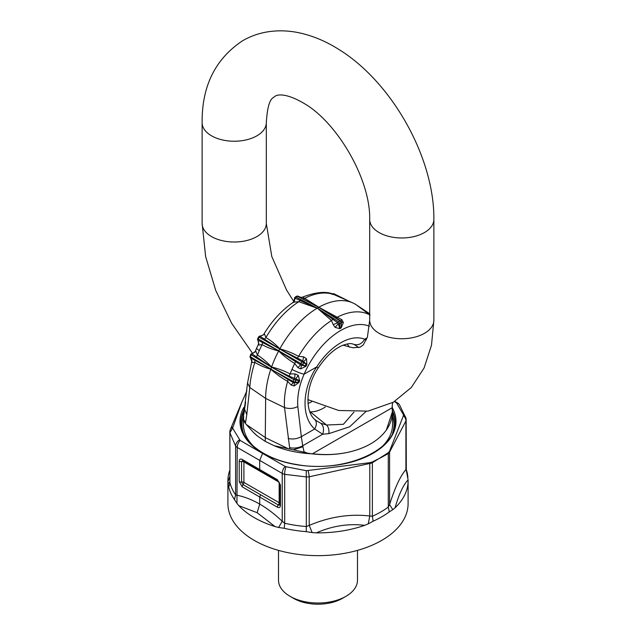 <?xml version="1.0" encoding="UTF-8"?>
<svg xmlns="http://www.w3.org/2000/svg" width="636" height="636" viewBox="0 0 636 636"><rect width="100%" height="100%" fill="white"/><g stroke="black" fill="none" stroke-linecap="round" stroke-linejoin="round"><path stroke-width="0.95" d="M229.842 481.913L228.093 484.052L227.919 481.818A90.097 52.017 180 0 1 227.903 480.856A90.097 52.017 180 0 1 229.842 470.115M227.919 481.818L229.842 476.563M234.477 499.57L236.958 503.402L237.244 447.434L282.233 473.407L282.233 521.274L284.69 523.237L284.69 474.345A7.401 4.277 180 0 1 282.233 473.407A7.401 4.269 -60.1 0 1 285.087 466.371L262.565 453.404L259.703 460.44L259.703 469.535L242.213 459.446C240.4 458.604 239.406 459.176 239.223 461.172L239.223 481.667L242.213 486.842L259.703 497.01L259.703 504.094C252.063 499.713 244.574 496.78 237.244 495.293L235.622 494.911L234.477 499.57A90.097 52.017 180 0 1 228.682 486.906A12.338 9.993 167.1 0 0 229.906 482.414L229.842 432.226A7.401 4.277 0 0 0 229.906 432.79L235.622 446.019A7.401 4.277 0 0 0 237.244 447.434A7.401 4.285 -59.9 0 1 240.098 440.398L232.601 428.108L229.906 432.79L229.906 482.414A88.865 51.301 0 0 0 235.622 494.911L235.622 446.019A7.401 5.454 -33.7 0 1 239.454 439.873M364.706 525.336A90.097 52.017 180 0 1 316.338 532.865C332.342 525.885 348.464 523.38 364.706 525.336L368.244 523.849L369.77 515.995L372.37 516.257L372.37 462.738L388.286 452.729A7.401 5.136 57.8 0 1 388.286 453.555L380.837 457.705M254.289 517.64A90.097 52.017 180 0 1 238.81 505.66L257.159 512.703L275.038 526.576A90.097 52.017 180 0 1 254.289 517.64M285.087 466.371L285.993 466.745A7.401 2.409 -78.5 0 0 284.69 474.345L306.321 476.905A7.401 4.277 180 0 0 309.223 476.793L309.223 525.415L306.321 526.536L306.321 476.905A7.401 1.018 -88.1 0 1 306.369 470.704L369.683 462.698L372.267 461.975L380.837 457.674M242.213 459.446L243.063 460.687L241.569 461.545A2.465 1.423 180 0 1 243.906 461.919L279.156 482.215A2.465 1.423 -0 0 0 279.156 482.215A2.465 1.423 119.9 0 0 279.156 482.207L279.156 502.71L243.906 482.414A2.465 1.423 -60.1 0 1 243.063 484.632L278.29 504.96A2.465 1.423 119.9 0 0 279.156 502.71A2.465 1.423 0 0 1 279.721 503.203M408.081 479.902C403.296 484.926 398.955 494.228 395.043 507.822A90.097 52.017 0 0 0 404.448 495.5A90.097 52.017 0 0 0 408.097 480.856A90.097 52.017 0 0 0 408.081 479.902L406.094 468.931M394.463 401.562L396.546 402.922L403.399 414.68L403.415 415.682A7.401 6.145 27.7 0 1 405.903 420.976L405.903 469.599C400.457 475.8 395.02 487.454 389.582 504.555L389.582 452.053A7.401 4.277 0 0 1 388.286 453.555L388.286 507.067L389.582 504.555L392.786 509.675L395.043 507.822M403.415 415.682L389.542 451.234A7.401 6.145 27.7 0 1 389.582 452.053L405.903 420.976A7.401 4.277 0 0 0 406.158 419.863A7.401 7.401 0 0 0 405.935 418.075L405.935 418.075A7.401 6.209 -14 0 1 406.094 419.299M407.907 477.294L407.318 473.232A90.097 52.017 0 0 0 406.158 469.328M389.264 511.893A90.097 52.017 180 0 1 373.125 521.21L372.37 516.257A88.865 51.301 0 0 0 380.837 511.948A88.865 51.301 180 0 0 388.286 507.067L389.264 511.893L392.786 509.675M236.958 503.402L238.81 505.66M257.159 512.703L259.703 504.094C267.366 508.554 274.879 514.278 282.233 521.274L278.64 527.467L275.038 526.576M372.267 461.975A7.401 3.315 -118.2 0 1 372.37 462.738A7.401 4.277 180 0 1 369.77 463.485L369.77 515.995C349.585 513.689 329.4 516.83 309.223 525.415L312.149 532.578L306.162 531.632A90.097 52.017 180 0 1 284.22 528.293L278.64 527.467M312.149 532.578L316.315 532.865M373.125 521.21L368.244 523.849M228.682 486.906L228.093 484.052M227.903 480.856L227.903 503.633A90.097 52.017 0 0 0 305.185 555.117A90.097 52.017 0 0 0 404.448 518.276A90.097 52.017 0 0 0 408.097 503.633L408.097 480.856M389.542 451.234L388.286 452.729M285.993 466.745L306.369 470.704M262.565 453.404L240.098 440.398M246.879 390.878L241.919 402L232.601 428.108M278.504 550.386L278.504 580.215A39.496 22.801 0 0 0 290.072 596.337A39.496 22.801 0 0 0 345.928 596.337A39.496 22.801 0 0 0 355.898 586.638A39.496 22.801 0 0 0 357.496 580.215L357.496 550.386M290.072 596.337L293.562 598.357A34.559 19.955 0 0 0 342.438 598.357L345.928 596.337M244.606 409.322L246.784 414.624L249.797 387.515L247.523 383.031M246.784 414.624L245.607 422.209A9.874 6.686 -171.2 0 1 243.413 417.041L243.357 417.367M255.569 350.682L257.461 355.071L259.329 350.539A72.035 41.586 -60 0 1 262.088 344.617C267.088 347.431 272.613 349.554 278.671 350.977A74.054 42.755 120 0 0 278.115 352.034A74.054 42.755 120 0 0 272.025 365.78A74.054 42.755 120 0 0 271.572 367.02L271.516 367.195A74.054 42.755 120 0 0 270.872 369.039L250.497 356.804A72.472 41.841 120 0 1 251.133 354.96A1.479 0.914 121 0 1 251.999 353.839L271.453 367.163L250.719 354.514L250.091 356.343A1.479 0.398 18.6 0 0 250.497 356.804A1.479 0.914 -59 0 0 250.568 357.941L270.817 368.999M292.608 302.823L294.174 302.084L298.833 301.687L317.149 308.221L316.251 308.762A74.054 42.755 120 0 0 280.468 347.693A74.054 42.755 120 0 0 279.808 348.862L279.721 349.029A74.054 42.755 120 0 0 278.759 350.802L258.009 340.22A1.479 0.914 -60 0 1 258.2 338.94L278.703 350.77M356.462 304.954A74.054 42.755 120 0 0 356.375 304.89A74.054 42.755 120 0 0 356.279 304.827L356.192 304.771A74.054 42.755 120 0 0 355.532 304.358A74.054 42.755 120 0 0 352.662 302.855A74.054 42.755 120 0 0 319.749 306.751A74.054 42.755 120 0 0 318.851 307.236L318.716 307.315A74.054 42.755 120 0 0 317.285 308.142L295.939 297.107A1.479 0.898 -62.7 0 0 295.088 298.205L317.229 308.11M332.199 294.46L333.2 294.078A1.479 0.851 -63.7 0 1 334.091 293.848A1.479 0.851 -63.7 0 1 334.139 293.872L349.108 301.281M347.852 300.725L338.742 296.32L333.161 294.325M337.446 296.233L338.742 296.32M292.886 302.601L293.872 301.456L294.54 298.459A1.479 0.859 180 0 1 294.524 298.34L294.524 299.119L295.088 298.205L294.174 302.084M301.082 297.425L302.8 297.099L301.082 297.425L298.085 296.217A1.479 0.898 117.3 0 1 298.268 296.368L318.652 307.283L297.362 296.281A72.472 41.841 120 0 0 295.939 297.107A1.479 0.843 59.3 0 0 295.255 297.06L296.678 296.241A1.479 0.867 60.7 0 1 297.362 296.281A1.479 0.898 117.3 0 1 298.085 296.217L298.085 296.217A1.479 1.479 0 0 0 296.678 296.241M302.8 297.099L318.851 307.236L337.167 317.237L335.705 317.69L318.771 307.355L340.061 320.934A72.472 41.841 120 0 0 338.638 321.752A1.479 0.811 122.5 0 0 337.732 322.826L317.348 308.174L338.638 321.752A1.479 0.843 -120.7 0 1 339.64 323.525A1.479 0.859 0 0 1 338.376 323.772L337.732 322.826L333.2 324.614L331.467 320.528L333.224 319.121M306.52 358.784L303.801 361.542A1.479 1.208 120 0 1 303.618 362.766L279.784 349.069L302.8 360.882L306.894 364.603L306.52 358.784L303.634 356.836L298.554 356.367C292.632 353.083 286.383 350.587 279.808 348.862C275.658 344.394 271.031 340.61 265.92 337.525A72.035 41.586 -60 0 1 298.833 301.687L300.295 300.105M294.524 299.119L293.872 301.456L292.711 302.704C281.478 310.511 271.842 321.037 263.789 334.274L263.781 334.298M302.172 297.258L302.164 297.266C316.815 291.566 327.898 290.883 335.403 295.215A72.035 41.586 120 0 0 304.533 298.395L302.776 298.674M297.258 358.283L298.554 356.367A72.035 41.586 -60 0 1 331.467 320.528L317.348 308.174M279.784 349.069L259.901 336.198M259.329 350.539A9.874 1.574 -156.6 0 1 256.666 348.083L258.447 344.179L258.804 345.03L258.009 340.22M262.66 342.359L262.088 344.617L258.804 345.03M258.486 344.1L258.303 344.529M263.861 334.162L264.592 334.29L260.148 336.261A1.479 0.914 120 0 0 259.162 337.167L279.657 348.997M264.338 339.282L265.92 337.525L264.592 334.29M288.108 438.482C292.647 439.524 297.052 438.927 301.337 436.686L297.823 406.523C293.53 408.686 289.094 409.035 284.515 407.565L265.641 398.414L249.797 387.515C250.274 379.74 251.959 371.368 254.837 362.401C259.917 365.462 265.244 367.727 270.817 369.214L270.459 370.295A74.054 42.755 120 0 0 265.641 398.414L265.244 441.305L266.11 441.821L274.299 445.78L289.785 449.04L284.515 407.565C283.982 399.201 285.023 390.464 287.647 381.346L291.177 385.05L294.206 385.957L299.007 382.387L299.651 380.606L298.268 375.335L295.04 373.912L290.119 373.928L291.964 369.381A72.035 41.586 -60 0 1 294.722 363.458C289.11 360.151 283.759 355.985 278.671 350.977L300.653 364.841L305.972 366.312L300.566 368.928L297.823 367.552L300.653 364.841A1.479 0.787 120 0 1 300.9 363.593L278.822 350.841M251.808 361.216L252.079 362.472L254.837 362.401L254.972 360.23M256.165 357.074L257.461 355.071C262.525 358.346 267.223 362.321 271.572 367.02C277.932 368.506 284.117 370.812 290.119 373.928L289.102 376.091L271.58 367.234L293.832 379.613A1.479 0.795 -60.9 0 1 294.651 378.46L299.651 380.606M252.079 362.472L250.568 357.941M251.745 361.439L251.8 361.232C252.357 361.51 251.92 360.405 250.489 357.901A1.479 1.479 0 0 1 250.091 356.343M255.998 351.366L251.999 353.839M288.084 379.35L287.647 381.346C281.756 378.062 276.143 374.024 270.817 369.214L293.196 381.449A1.479 0.795 119.1 0 0 293.212 382.554L270.936 369.071M289.507 447.553A9.874 4.706 -8.7 0 0 302.728 445.757L301.337 436.686L314.677 428.982C300.931 416.922 302.124 388.334 316.728 366.908A52.041 30.043 -60 0 1 358.33 337.843A52.041 30.043 -60 0 1 364.659 339.234L366.32 339.99M356.279 304.827L369.691 313.977M356.192 304.771L370.08 315.074M341.46 322.214L341.039 326.809A4.937 2.894 -119.3 0 0 341.142 327.914A64.721 37.365 120 0 0 339.775 328.701L338.376 323.772L335.077 327.341L333.2 324.614M341.476 322.905L341.476 322.118A1.479 1.479 0 0 0 340.785 320.87L340.785 320.87A1.479 0.811 -57.5 0 0 340.061 320.934A1.479 0.867 -119.3 0 1 341.039 322.722L341.039 326.809A65.985 38.096 120 0 0 339.64 327.612L339.64 323.525A70.993 40.99 120 0 1 341.039 322.722A1.479 0.859 0 0 0 341.476 322.118A1.479 0.859 0 0 0 341.46 321.991L340.912 320.989L341.826 319.638L343.392 322.539L341.46 321.991M340.658 320.814L335.705 317.69M339.775 328.701L335.077 327.341M343.392 322.539L341.142 327.914M341.826 319.638L337.167 317.237A72.035 41.586 120 0 1 369.691 314.868M303.634 356.836L302.8 360.882A1.479 0.787 -60 0 0 301.861 361.812A72.472 41.841 120 0 0 300.9 363.593L305.185 365.954A65.985 38.096 120 0 1 306.123 364.213L303.618 362.766A70.993 40.99 120 0 0 302.68 364.507A1.479 1.208 120 0 1 301.607 365.303L300.566 368.928M295.597 361.375L294.722 363.458L297.823 367.552M291.964 369.381A9.874 1.574 23.4 0 0 304.119 374.183A62.193 35.91 -60 0 1 369.452 326.26M297.823 406.523C297.107 396.125 299.206 385.344 304.119 374.183L316.728 366.908L318.072 368.188C325.751 356.653 333.948 349.045 342.661 345.348C351.326 342.43 351.851 343.973 353.751 344.267A42.238 24.391 -60 0 1 354.021 344.378L358.807 347.582M299.007 382.387L294.261 382.848A1.479 1.169 -84.9 0 0 295.128 382.005A1.479 0.398 -161.4 0 1 293.196 381.449A72.472 41.841 120 0 1 293.832 379.613L295.756 380.201A1.479 1.169 -84.9 0 0 295.772 378.937L298.268 375.335M294.206 385.957L294.261 382.848L293.212 382.554L291.177 385.05M295.04 373.912L294.651 378.46L289.102 376.091M353.982 412.088L343.432 424.276L326.546 425.023L320.783 423.266L316.171 420.619M354.021 344.378C358.307 345.587 361.852 343.877 364.659 339.234L367.179 337.78M366.09 411.405L349.705 426.764L328.876 433.633L322.659 434.245L314.677 428.982C317.054 424.641 316.871 421.271 314.12 418.862M320.783 423.266C323.605 425.85 324.233 429.507 322.659 434.245L302.728 445.757L304.024 451.759L307.315 453.126L312.491 453.905C324.718 455.257 336.46 454.74 347.725 452.363C336.436 454.708 324.702 455.169 312.515 453.746L392.094 407.795L392.499 402.691M243.66 414.171L243.453 411.357L245.631 402.055M253.708 432.703A74.547 43.041 0 0 0 253.907 432.893L246.18 424.403L243.326 420.388L242.92 417.264L243.54 416.214M386.362 430.055C391.156 423.115 393.064 415.698 392.094 407.795L392.547 411.357L386.362 430.055C378.364 440.955 365.485 448.388 347.725 452.363M392.34 407.803L392.285 406.547M392.658 402.612L392.484 403.955M274.299 445.78A74.547 43.041 0 0 0 297.012 452.212A74.547 43.041 0 0 0 311.68 453.802L312.491 453.905M311.68 453.802L310.638 453.683M289.785 449.04L303.078 451.997L304.024 451.759M303.078 451.997L307.315 453.126M293.935 449.604L302.943 446.742M242.92 417.264L243.516 416.294M243.326 420.388L243.723 416.715M265.244 441.305L264.481 440.875A74.547 43.041 0 0 0 266.11 441.821M253.398 432.401L257.604 436.145L264.481 440.875M243.453 420.635L243.453 424.625A74.547 43.041 0 0 0 253.7 446.4M382.3 446.4A74.547 43.041 0 0 0 392.547 424.625L392.547 411.357M253.907 432.893A74.547 43.041 0 0 0 257.604 436.145M308.102 470.712A7.401 1.248 -102.4 0 1 309.223 476.793L369.77 463.485A7.401 1.248 -102.4 0 0 369.683 462.698M284.22 528.293L284.69 523.237A88.865 51.301 0 0 0 306.321 526.536A12.338 1.328 94.4 0 1 306.162 531.632M243.739 461.164A2.465 1.423 119.9 0 1 243.906 461.919L243.906 482.414A2.465 1.423 180 0 0 241.569 482.04L243.063 484.632A2.465 1.423 -59.8 0 0 242.213 486.842M260.577 470.783L259.703 469.535L277.415 479.735L280.444 484.966L280.444 505.461C280.261 507.472 279.252 508.061 277.415 507.21L259.703 497.01L260.577 494.76M279.8 504.086A2.465 1.423 -0 0 0 279.721 504.451L279.705 504.642A2.139 1.232 59.9 0 1 278.29 504.96A2.465 1.423 -60.1 0 0 277.415 507.21M239.223 461.172A2.465 1.423 180 0 0 241.569 461.545L241.569 482.04A2.465 1.423 180 0 1 239.223 481.667M280.444 484.966A2.465 1.423 180 0 1 279.721 483.956L279.721 504.451A2.465 1.423 -0 0 0 280.444 505.461M279.721 483.956L277.924 480.864A2.465 1.423 -60.1 0 1 277.415 479.735M242.547 460.496L277.924 480.864M407.318 473.232A12.338 9.993 -12.9 0 1 406.301 470.759L406.158 419.863M396.546 402.922A7.401 5.748 -36.5 0 1 399.472 404.75A7.401 7.401 0 0 0 397.23 402.739L394.813 401.348M395.902 402.389A7.401 4.285 -59.9 0 1 397.23 402.739M403.399 414.68A7.401 6.209 -14 0 1 405.935 418.075L399.472 404.75M229.842 432.234A7.401 7.401 0 0 1 230.423 429.356A7.401 5.501 22.8 0 1 232.585 427.106M392.563 433.188A76.026 43.892 0 0 0 392.547 416M243.453 416A76.026 43.892 0 0 0 243.103 417.073M242.721 418.496A76.026 43.892 0 0 0 243.437 433.188M395.004 423.004A77.012 44.464 0 0 0 392.547 412.645M243.453 412.645A77.012 44.464 0 0 0 240.996 423.004M243.842 407.43A77.997 45.037 0 0 0 296.042 464.606A77.997 45.037 0 0 0 373.769 452.88A77.997 45.037 0 0 0 392.333 407.755M243.461 411.031A77.012 44.464 0 0 0 240.988 422.201C240.368 440.867 263.9 459.303 296.201 464.439C343.44 473.629 397.11 450.01 395.012 422.201A77.012 44.464 0 0 0 392.547 411.031M307.864 399.607L338.686 410.482L367.998 411.126L393.39 402.19L411.285 387.531L424.077 368.005L431.494 345.205L433.871 320.218L433.871 219.452A32.086 18.524 180 0 1 414.06 236.568A32.086 18.524 180 0 1 379.088 232.545A32.086 18.524 180 0 1 369.691 219.452C370.597 179.527 337.525 123.273 305.073 104.018C285.302 92.141 277.336 95.098 275.865 95.75L272.725 97.984C269.322 100.409 267.184 108.653 266.309 122.708L266.309 223.482A32.086 18.524 180 0 1 246.498 240.599A32.086 18.524 180 0 1 211.534 236.584A32.086 18.524 180 0 1 202.129 223.482L205.643 256.618L215.755 290.525L231.735 323.414L252.587 353.377M433.871 219.452C434.475 157.418 391.522 81.329 337.875 48.837C324.75 40.656 311.227 35.187 297.314 32.444C287.448 30.544 277.678 30.329 268.002 31.8C258.963 33.215 250.505 36.196 242.61 40.744C215.262 58.933 201.771 86.258 202.129 122.708A32.086 18.524 0 0 0 211.534 135.81A32.086 18.524 0 0 0 246.498 139.825A32.086 18.524 0 0 0 266.309 122.708M433.871 320.218A32.086 18.524 180 0 1 414.06 337.334A32.086 18.524 180 0 1 379.088 333.32A32.086 18.524 180 0 1 369.691 320.218L369.691 219.452M259.162 337.167A72.472 41.841 120 0 0 258.2 338.94L257.731 338.622L258.685 336.865L259.162 337.167M295.756 380.201A70.993 40.99 120 0 0 295.128 382.005L298.03 382.268L298.713 380.463L295.756 380.201M369.691 313.763L356.343 304.867L369.691 313.763M339.33 319.94L340.785 320.87A1.479 0.811 -57.5 0 1 340.912 320.989M305.972 366.312A64.721 37.365 -60 0 1 306.894 364.603M347.113 343.973A39.782 22.968 -60 0 1 349.244 347.129M325.338 407A39.782 22.968 -60 0 1 310.225 411.81A39.782 22.968 -60 0 1 309.883 411.786M311.902 401.594A39.79 22.976 -60 0 1 308.023 403.47M328.876 433.633C329.225 429.793 328.454 426.923 326.546 425.023L310.225 411.81M288.824 449.016L265.641 437.783L246.18 424.403M245.607 402.262L243.882 414.004M245.377 423.401L245.607 422.209M230.423 429.356L241.919 402M266.309 223.482L271.795 256.499L286.59 290.088L293.824 301.536M343.066 345.189L353.004 347.781L360.135 347.177L363.275 344.95L367.433 336.993L369.691 320.218M202.129 122.708L202.129 223.482M243.413 417.041L247.515 383.15L251.824 361.161M349.188 301.313L334.091 293.848A1.479 1.479 0 0 0 332.429 294.078M295.255 297.06A1.479 1.479 0 0 0 294.524 298.34M335.403 295.215L352.662 302.855M257.731 338.622A1.479 1.479 0 0 0 257.842 340.188C258.812 343.162 259.043 344.41 258.55 343.917M263.757 334.329C264.481 334.52 263.232 335.108 260.029 336.094A1.479 1.479 0 0 0 258.685 336.865M256.666 348.083L255.569 350.698C256.777 350.563 251.164 354.65 251.888 353.544A1.479 1.479 0 0 0 250.719 354.514M316.346 420.754L314.693 419.347C305.55 412.064 304.906 387.562 318.064 368.188M243.453 416.477L243.453 411.357"/></g></svg>
